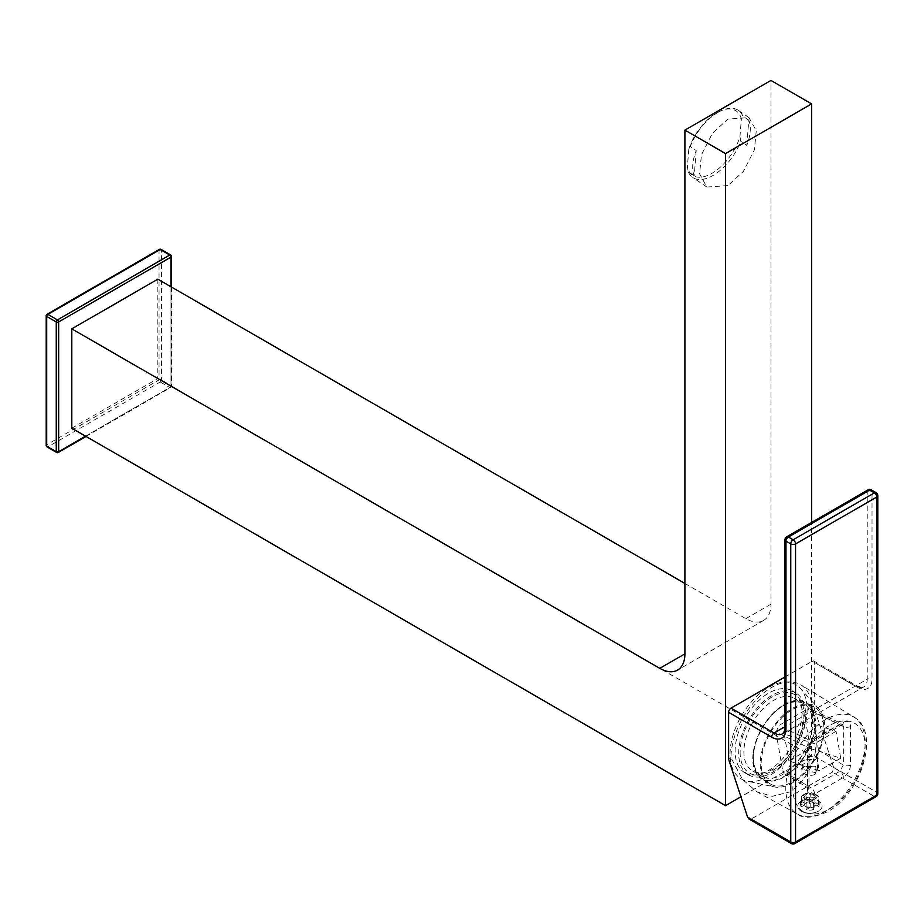 <?xml version="1.0" encoding="UTF-8"?>
<svg xmlns="http://www.w3.org/2000/svg" width="924" height="924" viewBox="0 0 924 924"><rect width="100%" height="100%" fill="white"/><g stroke="black" fill="none" stroke-linecap="round" stroke-linejoin="round"><path stroke-width="0.69" stroke-dasharray="4.62 3.46" d="M85.539 436.151L170.986 386.809A1.686 0.97 0 0 0 171.483 386.128A1.686 0.97 0 0 0 170.986 385.435L161.434 379.914A1.686 0.97 -60 0 1 160.233 381.982L47.886 446.846A1.686 0.97 -60 0 1 47.043 446.927M170.986 286.763L170.986 386.809A1.686 0.97 60 0 1 170.64 387.583A1.686 0.97 60 0 1 169.797 387.502A1.686 0.97 120 0 0 170.986 385.435L170.986 255.705L161.434 250.185L161.434 379.914A1.686 0.97 180 0 0 159.043 379.914A1.686 0.97 -120 0 0 160.233 381.982L169.797 387.502L57.45 452.367L47.886 446.846A1.686 0.97 -120 0 1 46.697 444.779A1.686 0.97 0 0 0 46.2 445.46M171.483 256.398A1.686 0.97 0 0 0 170.986 255.705M71.795 428.216L157.842 378.54L157.842 279.175M58.293 452.448A1.686 0.97 60 0 1 57.45 452.367A1.686 0.97 120 0 1 56.607 452.448M159.39 249.411A1.686 0.97 60 0 0 159.043 250.185L159.043 379.914L46.697 444.779L46.697 315.049L159.043 250.185A1.686 0.97 180 0 1 161.434 250.185A1.686 0.97 -60 0 0 161.076 249.411M157.842 378.54L811.595 755.971L811.595 522.476M684.903 583.471L745.864 618.653A35.493 20.49 -120 0 0 763.605 620.42A35.493 20.49 -120 0 0 770.962 604.169L770.962 80.434M811.595 755.971L740.909 796.777M727.927 185.574L706.86 187.041L699.595 173.839L701.466 154.77L712.473 133.241L727.927 119.069L749.006 117.602L756.271 130.804L754.388 149.873L743.393 171.402L727.927 185.574M730.041 754.065A54.493 31.462 -60 0 1 757.195 695.876A54.493 31.462 -60 0 1 800.38 688.357A54.493 31.462 -60 0 1 807.102 709.574A54.493 31.462 -60 0 1 786.555 760.775A54.493 31.462 -60 0 1 746.835 781.103A54.493 31.462 -60 0 1 730.041 754.065M774.277 786.901A45.634 26.346 120 0 1 760.198 764.252A45.634 26.346 -60 0 1 782.951 715.523A45.634 26.346 -60 0 1 819.114 709.228A45.634 26.346 -60 0 1 824.739 726.992A45.634 26.346 120 0 1 807.541 769.877A45.634 26.346 120 0 1 774.277 786.901L746.835 781.103M770.327 783.968A44.283 25.572 120 0 1 761.157 763.698A44.283 25.572 -60 0 1 780.491 719.138A44.283 25.572 -60 0 1 814.61 707.276A44.283 25.572 -60 0 1 823.781 727.546A44.283 25.572 120 0 1 804.457 772.106A44.283 25.572 120 0 1 770.327 783.968L761.965 779.14A44.283 25.572 120 0 0 796.084 767.278A44.283 25.572 120 0 0 815.418 722.718A44.283 25.572 -60 0 0 806.248 702.436A44.283 25.572 -60 0 0 772.118 714.31A44.283 25.572 -60 0 0 752.794 758.87A44.283 25.572 120 0 0 761.965 779.14M814.945 722.984A43.613 25.179 120 0 0 784.106 705.185A43.613 25.179 120 0 0 753.268 758.592A43.613 25.179 120 0 0 784.106 776.391A43.613 25.179 120 0 0 814.945 722.984M753.268 757.218A41.915 24.197 120 0 0 761.954 776.403A41.915 24.197 120 0 0 794.247 765.176A41.915 24.197 120 0 0 812.554 722.984A41.915 24.197 120 0 0 803.868 703.799A41.915 24.197 120 0 0 782.905 705.878A41.915 24.197 120 0 0 753.268 757.218L753.268 758.592M803.175 717.578A41.915 24.197 120 0 0 794.49 698.382A41.915 24.197 120 0 0 762.184 709.62A41.915 24.197 120 0 0 743.889 751.801A41.915 24.197 120 0 0 752.575 770.986A41.915 24.197 120 0 0 784.88 759.759A41.915 24.197 120 0 0 803.175 717.578M740.124 752.379A45.299 26.149 120 0 0 772.152 770.882A45.299 26.149 120 0 0 804.18 715.395A45.299 26.149 120 0 0 772.152 696.904A45.299 26.149 120 0 0 740.124 752.379M748.486 774.878A47.32 27.327 120 0 1 738.692 753.21A47.32 27.327 -60 0 1 759.343 705.59A47.32 27.327 -60 0 1 795.818 692.908A47.32 27.327 -60 0 1 805.613 714.575A47.32 27.327 120 0 1 784.961 762.196A47.32 27.327 120 0 1 748.486 774.878L744.906 772.811A47.32 27.327 -60 0 1 735.1 751.143A47.32 27.327 -60 0 1 755.763 703.511A47.32 27.327 -60 0 1 792.226 690.84A47.32 27.327 -60 0 1 802.032 712.496A47.32 27.327 -60 0 1 781.369 760.129A47.32 27.327 -60 0 1 744.906 772.811M718.04 112.37A40.564 21.287 124.2 0 0 690.251 146.489L688.761 149.469A38.877 20.397 -55.8 0 1 721.124 110.718A38.877 20.397 -55.8 0 1 741.348 119.115L742.838 116.124A40.564 21.287 124.2 0 0 738.322 110.349A40.564 21.287 124.2 0 0 722.614 110.118A40.564 21.287 124.2 0 0 718.04 112.37M696.199 150.531L694.201 175.745A40.564 21.287 -55.8 0 1 696.199 150.531L690.251 146.489M694.201 175.745L688.253 171.714A40.564 21.287 124.2 0 0 692.769 177.489A40.564 21.287 124.2 0 0 713.051 175.468A40.564 21.287 124.2 0 0 740.84 141.349L739.951 136.752A38.877 20.397 -55.8 0 1 711.954 173.342A38.877 20.397 -55.8 0 1 687.364 167.105L688.253 171.714M746.788 145.391L748.786 120.166A40.564 21.287 -55.8 0 1 746.788 145.391L740.84 141.349M748.786 120.166L742.838 116.124M688.761 149.469L687.364 167.105M739.951 136.752L741.348 119.115M815.257 772.637L817.486 769.496L815.153 766.239L804.631 766.1L802.275 769.322L815.257 772.637L815.961 773.862L815.857 766.643L803.776 766.585C795.495 770.916 808.558 778.632 815.961 773.862M815.257 759.736L817.486 757.033L804.504 756.271L802.275 758.974L815.257 759.736M810.371 748.498L840.713 758.246L836.058 731.3L805.716 721.552L810.371 748.498L788.865 760.914L819.195 770.662L814.541 743.728L784.199 733.979L788.865 760.914M840.713 758.246L819.195 770.662M807.495 751.304C807.923 746.003 810.313 741.845 814.668 738.854L843.346 722.291C847.689 720.27 850.08 721.656 850.519 726.46L850.519 765.026C850.092 770.293 847.701 774.439 843.346 777.442L814.668 794.005C810.313 796.026 807.923 794.652 807.495 789.87L807.495 751.304A5.07 2.922 0 0 0 808.974 749.237A5.07 2.922 0 0 0 807.495 747.169L776.01 732.166L778.805 725.571L807.495 709.008L810.105 708.789L811.861 711.468L818.56 750.219L815.765 756.906L787.086 773.457L784.291 773.561L782.697 770.916L807.495 785.723L807.495 747.169L811.388 741.083L778.805 725.571M776.01 732.166L782.697 770.916M805.716 721.552L784.199 733.979M807.495 789.87A5.07 2.922 -0 0 0 808.974 787.791L808.974 749.237L813.617 741.175A5.07 2.922 60 0 1 811.388 741.083L840.078 724.531L842.399 724.173L843.346 726.46L843.346 765.026L839.824 771.274L815.765 756.906M850.519 726.46A5.07 2.922 180 0 1 843.346 726.46L811.861 711.468M850.519 765.026A5.07 2.922 180 0 1 843.346 765.026L818.56 750.219M813.617 803.591L813.617 807.31L816.458 806.271L818.398 804.55L818.398 800.831A9.298 5.371 -0 0 1 813.617 803.591L811.491 800.161A6.595 3.811 -0 0 0 816.273 797.4L818.398 800.831M814.945 804.919A5.07 2.922 -0 0 1 810.163 807.68L813.617 809.667L813.617 807.31L806.144 806.929L801.362 804.261L800.588 802.379L801.362 800.484L806.144 797.724L813.617 797.193L818.398 799.849L819.172 802.194L818.398 806.906L814.945 804.919L814.945 796.638A5.07 2.922 180 0 1 810.163 799.399L811.491 800.161M812.277 710.914C821.933 746.453 814.656 773.4 790.436 791.764L772.291 796.303L756.906 791.833L742.538 779.463L731 757.83A57.461 33.183 -60 0 1 771.632 687.444A57.461 33.183 -60 0 1 800.727 684.811A57.461 33.183 -60 0 1 812.277 710.914L814.668 709.528L833.61 767.394L832.339 772.175L751.062 819.091L749.052 819.08M813.617 809.667A9.298 5.371 180 0 1 806.144 809.667L806.144 803.591A9.298 5.371 -0 0 1 801.362 800.831L803.487 797.4A6.595 3.811 -0 0 0 808.269 800.161L806.144 803.591M808.269 800.161L809.597 799.399A5.07 2.922 180 0 1 804.816 796.638L804.816 804.919L801.362 806.906L801.362 800.831M804.816 796.638L803.487 797.4M801.362 806.906A9.298 5.371 180 0 1 800.588 804.758A9.298 5.371 180 0 1 801.362 802.598L804.816 804.596L804.816 796.315A5.07 2.922 180 0 1 809.597 793.554L808.269 792.78A6.595 3.811 -0 0 0 805.22 793.785A6.595 3.811 -0 0 0 803.487 795.541L801.362 796.523L801.362 802.598M805.22 793.785L803.303 794.883A9.298 5.371 -0 0 1 806.144 793.762L806.144 799.837L809.597 801.836A5.07 2.922 -0 0 0 804.816 804.596M806.144 799.837A9.298 5.371 180 0 1 813.617 799.837L810.163 801.836L810.163 793.554A5.07 2.922 180 0 1 814.945 796.315L816.273 795.541A6.595 3.811 -0 0 0 814.541 793.785A6.595 3.811 -0 0 0 811.491 792.78L813.617 793.762L813.617 799.837M814.541 793.785L816.458 794.883A9.298 5.371 -0 0 1 818.398 796.523L818.398 802.598L814.945 804.596A5.07 2.922 -0 0 0 810.163 801.836M818.398 802.598A9.298 5.371 180 0 1 819.172 804.758A9.298 5.371 180 0 1 818.398 806.906M806.144 809.667L809.597 807.68L809.597 799.399M804.816 804.919A5.07 2.922 -0 0 0 809.597 807.68M803.487 795.541L804.816 796.315M803.303 794.883A9.298 5.371 -0 0 0 801.362 796.523M809.597 801.836L809.597 793.554M806.144 793.762L808.269 792.78M811.491 792.78L810.163 793.554M816.458 794.883A9.298 5.371 -0 0 0 813.617 793.762M814.945 804.596L814.945 796.315M818.398 796.523L816.273 795.541M816.273 797.4L814.945 796.638M810.163 807.68L810.163 799.399M731 757.83L728.609 759.216M784.984 676.98L812.277 661.226A3.384 1.952 -60 0 1 813.963 661.064A3.384 1.952 -60 0 1 814.668 662.612L814.668 709.528M814.668 662.612L857.691 687.444A20.282 11.712 -120 0 0 872.025 679.175L872.025 491.487L876.807 494.248A3.384 1.952 180 0 1 877.8 495.622M876.114 492.7A3.384 1.952 -60 0 1 876.807 494.248L876.807 792.33A3.384 1.952 180 0 1 877.8 793.716M833.61 767.394L876.807 792.33A3.384 1.952 -60 0 1 874.416 796.476A3.384 1.952 -120 0 0 876.114 796.638M751.062 819.091L793.15 843.393A3.384 1.952 -120 0 0 794.836 843.566M871.332 489.939A3.384 1.952 120 0 1 872.025 491.487A3.384 1.952 -0 0 0 867.243 491.487L785.977 538.403L785.977 726.091A16.898 9.76 60 0 1 782.478 733.829L863.744 686.902A16.898 9.76 -120 0 0 867.243 679.175L785.977 726.091A3.384 1.952 180 0 0 784.984 727.465M867.948 489.939A3.384 1.952 -120 0 0 867.243 491.487L867.243 679.175A3.384 1.952 -0 0 1 872.025 679.175M786.682 536.856A3.384 1.952 -120 0 0 785.977 538.403A3.384 1.952 180 0 0 784.984 539.778M801.247 801.154A12.208 7.045 -0 0 0 801.212 811.099A12.208 7.045 -0 0 0 818.514 811.122A12.208 7.045 -0 0 0 818.549 811.099A12.208 7.045 -0 0 0 818.491 801.143A12.208 7.045 -0 0 0 801.247 801.154M843.346 777.442A5.07 2.922 -120 0 0 839.824 771.274L811.133 787.837L808.569 788.056L807.495 785.723A5.07 2.922 -0 0 1 808.974 787.791L809.077 788.565L784.291 773.561M803.776 766.585L804.504 766.181M836.058 731.3L814.541 743.728M745.864 618.653L770.962 604.169M814.668 738.854A5.07 2.922 60 0 1 813.617 741.175L842.295 724.612A5.07 2.922 60 0 1 840.078 724.531L807.495 709.008M843.346 722.291A5.07 2.922 60 0 1 842.295 724.612L843 724.312L810.105 708.789M829.001 725.79A51.063 29.487 120 0 0 792.896 788.345A51.063 29.487 120 0 0 829.001 809.193A51.063 29.487 -60 0 0 865.118 746.638A51.063 29.487 -60 0 0 829.001 725.79M825.479 811.295A56.133 32.409 -60 0 1 797.759 814.275A56.133 32.409 -60 0 1 788.715 769.403A56.133 32.409 -60 0 1 825.479 719.623A56.133 32.409 -60 0 1 853.891 717.047A56.133 32.409 -60 0 1 862.057 762.138A56.133 32.409 -60 0 1 825.479 811.295M812.277 661.226L855.301 686.07L784.984 726.657M857.691 687.444A3.384 1.952 120 0 0 856.987 685.897A3.384 1.952 120 0 0 855.301 686.07A16.898 9.76 -120 0 0 863.744 686.902C863.882 687.918 861.63 687.583 856.987 685.897L813.963 661.064M791.464 843.566A3.384 1.952 -60 0 0 793.15 843.393L874.416 796.476L832.339 772.175M814.668 794.005A5.07 2.922 -120 0 0 811.133 787.837L787.086 773.457M86.036 436.44L170.64 387.583A1.686 1.686 0 0 0 171.483 386.128L171.483 287.052M763.605 620.42L677.558 670.096M819.114 709.228L800.38 688.357M814.61 707.276L806.248 702.436M782.905 705.878L784.106 705.185M803.868 703.799L794.49 698.382M761.954 776.403L752.575 770.986M795.818 692.908L792.226 690.84M706.86 187.041L692.769 177.489M749.006 117.602L738.322 110.349M721.124 110.718L722.614 110.118M817.486 769.496L817.486 757.033M802.275 769.322L802.275 758.974M756.906 791.833L797.759 814.275C803.349 818.964 813.42 818.04 827.95 811.515C861.018 793.866 880.976 732.027 853.891 717.047L800.727 684.811M800.588 802.379L800.588 804.758M819.172 802.194L819.172 804.758M801.212 811.099A17.233 17.233 0 0 0 818.491 811.122A17.233 17.233 0 0 0 818.549 811.099M815.857 766.643L815.153 766.239M803.915 766.504L804.631 766.1"/><path stroke-width="1.39" d="M170.986 286.763L170.986 257.091A1.686 0.97 0 0 0 171.483 256.398A1.686 1.686 0 0 0 170.64 254.932A1.686 0.97 120 0 0 169.797 255.024L160.233 249.503A1.686 0.97 -60 0 1 161.076 249.411A1.686 1.686 0 0 0 159.39 249.411A1.686 0.97 60 0 1 160.233 249.503L47.886 314.356A1.686 0.97 60 0 0 47.043 314.276A1.686 1.686 0 0 0 46.2 315.742A1.686 0.97 0 0 0 46.697 316.435A1.686 0.97 -60 0 1 47.886 314.356L57.45 319.877A1.686 0.97 120 0 0 56.26 321.956L46.697 316.435L46.697 446.153A1.686 0.97 0 0 1 46.2 445.46A1.686 1.686 0 0 0 47.043 446.927A1.686 0.97 -60 0 1 46.697 446.153L56.26 451.674A1.686 0.97 120 0 0 56.607 452.448A1.686 1.686 0 0 0 58.293 452.448L86.036 436.44M684.903 583.471L157.842 279.175L71.795 328.852L659.805 668.341A35.493 20.49 -120 0 0 677.558 670.096A35.493 20.49 -120 0 0 684.903 653.846L684.903 130.122L725.536 153.58L725.536 805.659L71.795 428.216L71.795 328.852M85.539 436.151L58.651 451.674A1.686 0.97 180 0 1 56.26 451.674L56.26 321.956A1.686 0.97 180 0 0 58.651 321.956A1.686 0.97 -120 0 0 57.45 319.877L169.797 255.024A1.686 0.97 -120 0 1 170.986 257.091L58.651 321.956L58.651 451.674A1.686 0.97 60 0 1 58.293 452.448M159.39 249.411L47.043 314.276A1.686 0.97 60 0 0 46.697 315.049A1.686 0.97 0 0 0 46.2 315.742L46.2 445.46M811.595 522.476L811.595 103.904L770.962 80.434L684.903 130.122M740.909 796.777L725.536 805.659M811.595 103.904L725.536 153.58M791.464 843.566A3.384 3.384 0 0 0 794.836 843.566A3.384 1.952 -120 0 0 795.541 842.018A3.384 1.952 -0 0 1 790.759 842.018A3.384 1.952 -60 0 0 791.464 843.566L749.052 819.08L747.562 817.07L790.759 842.018L790.759 543.924L785.977 541.164L785.977 728.851A20.282 11.712 60 0 1 771.632 737.133L728.609 712.289A3.384 1.952 -60 0 1 731 708.154L784.984 676.98M728.609 712.289L728.609 759.216L747.562 817.07M877.8 793.716A3.384 1.952 180 0 1 876.807 795.09A3.384 1.952 -120 0 1 876.114 796.638A3.384 3.384 0 0 0 877.8 793.716L877.8 495.622A3.384 1.952 180 0 1 876.807 497.008L876.807 795.09L795.541 842.018L795.541 543.924L876.807 497.008A3.384 1.952 60 0 0 874.416 492.862A3.384 1.952 -60 0 1 876.114 492.7L871.332 489.939A3.384 1.952 120 0 0 869.634 490.101A3.384 1.952 -120 0 0 867.948 489.939L786.682 536.856A3.384 3.384 0 0 0 784.984 539.778L784.984 727.465C784.892 730.341 784.06 732.455 782.478 733.829A16.898 9.76 60 0 1 774.023 732.986L731 708.154M784.984 539.778A3.384 1.952 180 0 0 785.977 541.164A3.384 1.952 120 0 1 788.368 537.029L793.15 539.778A3.384 1.952 -60 0 0 790.759 543.924A3.384 1.952 -0 0 0 795.541 543.924A3.384 1.952 60 0 0 793.15 539.778L874.416 492.862L869.634 490.101L788.368 537.029A3.384 1.952 -120 0 0 786.682 536.856M170.986 255.705A1.686 0.97 120 0 0 170.64 254.932L161.076 249.411M684.903 653.846L659.805 668.341M771.632 737.133A3.384 1.952 -60 0 1 774.023 732.986L784.984 726.657M785.977 728.851A3.384 1.952 180 0 1 784.984 727.465M171.483 287.052L171.483 256.398M56.607 452.448L47.043 446.927M871.332 489.939A3.384 3.384 0 0 0 867.948 489.939M877.8 495.622A3.384 3.384 0 0 0 876.114 492.7M876.114 796.638L794.836 843.566"/></g></svg>
